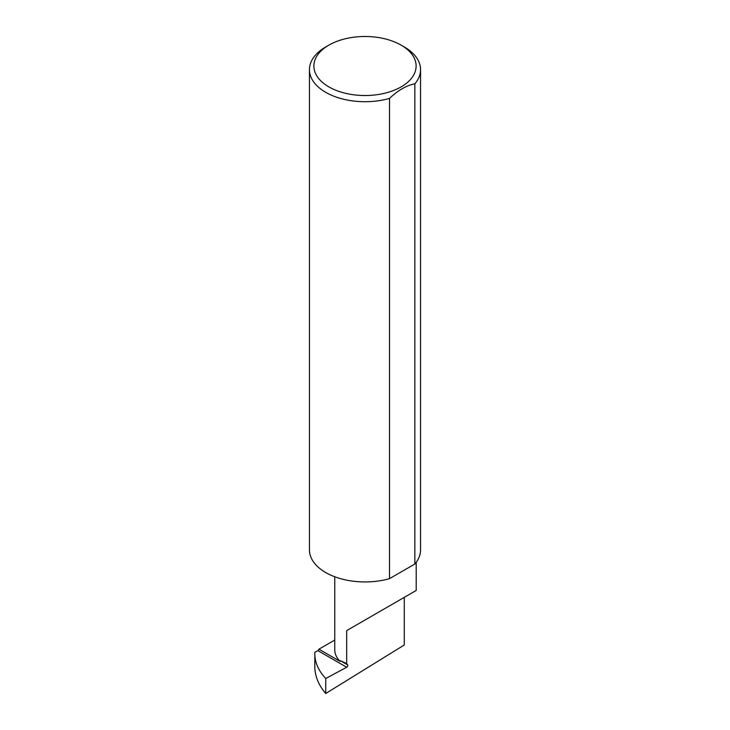<?xml version="1.0" encoding="UTF-8"?>
<svg xmlns="http://www.w3.org/2000/svg" width="730" height="730" viewBox="0 0 730 730"><rect width="100%" height="100%" fill="white"/><g stroke="black" fill="none" stroke-linecap="round" stroke-linejoin="round"><path stroke-width="1.09" d="M325.735 678.498L325.735 693.5L404.283 644.982L404.283 597.35L346.686 630.601L346.686 663.552L347.635 664.893A1.478 0.858 -60 0 1 347.626 666.125A1.478 0.858 -60 0 1 346.686 667.247L325.735 678.498C318.946 671.189 315.305 663.47 314.831 655.348L314.831 652.264L317.888 650.622L346.686 667.247M334.76 640.037L318.928 649.18L340.07 661.389A40.725 23.515 180 0 1 334.76 649.782L334.76 576.773M340.07 661.389L340.317 660.668L346.686 663.552M404.283 46.957L401.144 45.141A51.109 29.51 180 0 1 401.144 86.879A51.109 29.51 180 0 1 328.856 86.879A51.109 29.51 180 0 1 328.856 45.141A51.109 29.51 180 0 1 401.144 45.141L404.283 46.957A55.553 32.074 0 0 1 420.553 69.642L420.553 549.863A55.553 32.074 0 0 1 414.85 564.034L389.528 578.644A55.553 32.074 0 0 1 325.717 572.548A55.553 32.074 0 0 1 309.447 549.863L309.447 69.642A55.553 32.074 0 0 0 325.717 92.318A55.553 32.074 0 0 0 389.528 98.413L389.528 578.644M328.856 45.141L325.717 46.957A55.553 32.074 0 0 0 309.447 69.642M325.735 693.5C318.946 685.543 315.305 677.066 314.831 668.078L314.831 655.348M318.928 649.18A1.478 0.858 -60 0 1 317.888 650.622M389.528 98.413C398.005 90.328 406.437 85.456 414.85 83.804A55.553 32.074 0 0 0 420.553 69.642M414.85 83.804L414.85 564.034M346.686 630.601L404.283 597.35C425.207 585.268 413.864 591.811 404.283 597.35L416.209 590.461L416.209 562.301M340.317 660.668L347.635 664.893"/></g></svg>
